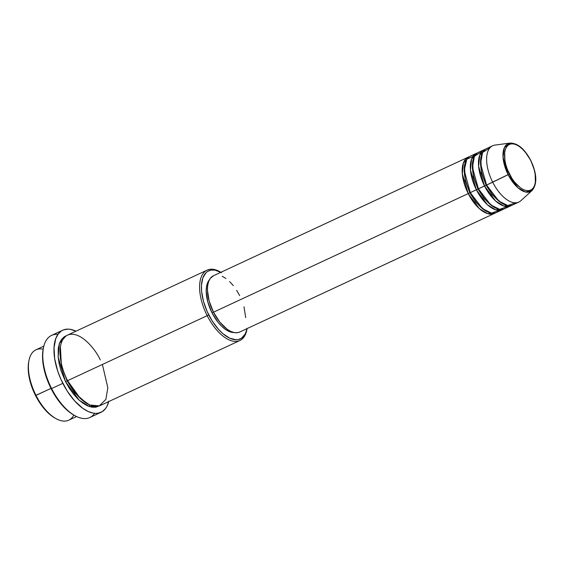 <?xml version="1.0" encoding="UTF-8"?>
<svg xmlns="http://www.w3.org/2000/svg" width="564" height="564" viewBox="0 0 564 564"><rect width="100%" height="100%" fill="white"/><g stroke="black" fill="none" stroke-linecap="round" stroke-linejoin="round"><path stroke-width="0.85" d="M530.646 160.536C534.39 166.831 539.078 184.442 531.38 189.73C523.371 194.411 512.309 180.847 509.419 174.001L508.136 174.685L518.09 187.932L525.507 192.007L532.127 190.477A26.459 13.106 -115 0 1 508.136 174.685L492.689 182.207A31.055 15.383 65 0 0 520.847 200.742L532.127 190.477C537.45 183.815 537.006 173.797 530.78 160.423L534.178 169.644L535.158 174.149L535.363 182.207L534.573 185.443L533.234 187.988L531.38 189.73L529.088 190.618L526.452 190.597L523.568 189.687L520.551 187.918L514.565 182.087L511.837 178.259L507.41 169.489L505.887 164.892L504.9 160.387L504.702 152.329L505.485 149.093L506.832 146.548L508.686 144.8L510.97 143.919L513.607 143.933L516.49 144.849L519.507 146.619L522.553 149.185L525.493 152.449L530.78 160.423C524.576 148.833 517.674 143.044 510.053 143.073L504.378 147.641L503.032 157.095L508.136 174.685A26.459 13.106 -115 0 1 510.053 143.073L494.945 145.096A31.055 15.383 65 0 0 492.689 182.207L486.577 185.055A31.055 15.383 65 0 0 512.761 204.908L518.873 202.06A31.055 15.383 -115 0 1 492.689 182.207A31.055 15.383 -115 0 1 492.661 145.759L486.542 148.6A31.055 15.383 65 0 0 486.577 185.055L509.419 174.001C505.675 167.705 500.98 150.094 508.686 144.8C516.694 140.126 527.749 153.69 530.646 160.536M469.798 192.768L468.24 193.593L462.304 173.825L463.404 162.876L469.255 156.743A31.055 15.383 -115 0 0 468.205 157.144A31.055 15.383 -115 0 0 468.24 193.593L213.502 312.188A31.055 15.383 65 0 0 239.679 332.041L494.416 213.446A31.055 15.383 -115 0 1 468.24 193.593L469.798 192.768L465.251 180.572L464.517 165.583L465.251 180.572L469.798 192.768L470.242 192.578L469.798 192.768L475.938 202.384L485.583 210.837L475.938 202.384L469.798 192.768M473.986 157.173L472.435 157.159M474.888 155.523L466.802 159.224L464.214 170.406L470.277 192.641A31.055 15.383 65 0 0 496.454 212.501L502.566 209.653A31.055 15.383 -115 0 1 476.39 189.793L470.461 170.032L471.553 159.083L477.412 152.95A31.055 15.383 -115 0 0 476.354 153.345A31.055 15.383 -115 0 0 476.39 189.793L470.277 192.641L477.955 188.975L476.39 189.793L487.458 204.802L495.756 209.857L503.553 209.103A31.055 15.383 -115 0 1 502.566 209.653M472.667 161.79L473.4 176.772L477.955 188.975L473.4 176.772L472.667 161.79M481.769 151.66L474.43 156.284L472.392 167.452L478.427 188.848A31.055 15.383 65 0 0 504.604 208.701L510.723 205.86A31.055 15.383 -115 0 1 484.539 186L478.61 166.239L479.703 155.29L485.562 149.15A31.055 15.383 -115 0 0 484.504 149.552A31.055 15.383 -115 0 0 484.539 186L478.427 188.848L486.105 185.182L484.539 186L495.608 201.003L503.906 206.064L511.703 205.31A31.055 15.383 -115 0 1 510.723 205.86M478.392 188.785L477.955 188.975L478.392 188.785M480.817 157.99L481.557 172.979L486.105 185.182L481.557 172.979L480.817 157.99M489.919 147.867L482.58 152.492L480.542 163.659L486.577 185.055L498.795 201.045L507.819 205.543L515.496 202.8M486.549 184.985L486.105 185.182L486.549 184.985M43.816 346.155L35.948 349.821A38.817 19.232 65 0 0 35.99 395.378L50.986 388.399L35.518 395.512A37.527 18.591 65 0 0 54.708 417.903L55.843 418.544A38.817 19.232 -115 0 1 35.99 395.378A38.817 19.232 65 0 0 68.716 420.201L76.584 416.542M73.828 415.055A38.817 19.232 -115 0 1 55.843 418.544M221.497 272.631L214.976 270.107L211.049 270.086L207.644 271.397L206.177 272.539L202.885 277.777L201.454 285.349L201.609 291.376L203.477 301.303L207.157 311.539L212.339 321.198L218.564 329.447L223.041 333.803L229.802 338.217L236.119 339.754L238.022 339.591L241.427 338.28L245.284 333.93L247.102 328.586A37.527 18.591 -115 0 1 231.353 338.844A37.527 18.591 -115 0 1 208.736 314.867L207.178 315.685A38.817 19.232 65 0 0 230.697 340.536A38.817 19.232 65 0 0 246.919 329.587L247.159 328.304M94.653 413.327A45.289 22.44 -115 0 1 74.772 415.597A45.289 22.44 -115 0 1 51.606 388.568L51.134 388.702A43.992 21.799 65 0 0 73.637 414.949L67.906 410.902L60.122 402.809L53.164 392.488L49.279 384.803L44.965 372.804L43.252 364.936L42.554 357.534L43.139 349.398M67.715 380.566L67.102 380.806L61.391 365.5L60.404 346.684L61.391 365.5L67.102 380.806L65.544 381.624L58.148 357.118L59.41 343.476L66.094 335.806L64.409 336.659L61.554 339.345L59.488 343.257L58.275 348.249L58.162 357.322L59.234 364.09L61.173 371.133L65.544 381.624L67.102 380.806L74.786 392.861L86.863 403.507L74.786 392.861L67.102 380.806M100.265 359.931C95.809 349.398 78.784 328.502 66.446 335.707C54.588 343.857 61.814 370.971 67.581 380.672A38.817 19.232 65 0 0 100.307 405.495L239.904 340.508A38.817 19.232 -115 0 1 207.178 315.685L67.581 380.672L207.178 315.685A38.817 19.232 -115 0 1 207.136 270.121A38.817 19.232 -115 0 1 220.58 272.109M239.735 332.02L237.733 332.654L234.49 332.633L230.937 331.512L227.214 329.327L219.847 322.15L213.502 312.188L468.24 193.593L479.301 208.595L487.599 213.65L495.404 212.896A31.055 15.383 -115 0 1 494.416 213.446M212.008 312.787A29.758 14.749 65 0 0 233.926 332.527L228.716 331.308L225.149 329.214L221.56 326.182L218.085 322.333L212.008 312.787L207.834 302.036L206.205 291.708L206.438 287.203L207.362 283.375L209.392 279.829A29.758 14.749 65 0 0 212.008 312.787L213.46 312.111L212.008 312.787M247.032 328.932A38.817 19.232 -115 0 1 239.904 340.508M62.766 330.194L51.564 335.411A45.289 22.44 65 0 0 51.606 388.568A45.289 22.44 65 0 0 89.789 417.529L100.998 412.312A45.289 22.44 -115 0 1 62.815 383.351L51.606 388.568L62.815 383.351A45.289 22.44 -115 0 1 62.766 330.194A45.289 22.44 -115 0 1 75.978 331.181L70.345 329.334L67.906 329.115L63.464 329.898L61.497 330.892L58.17 334.029L55.751 338.597L54.031 347.727L54.701 358.887L57.718 371.112L60.912 379.339L67.158 390.993L74.681 400.948L82.816 408.35L88.245 411.53L93.42 413.172L95.859 413.384L98.157 413.2L102.274 411.614L105.602 408.477L106.927 406.362L108.852 401.145M108.746 401.568A45.289 22.44 -115 0 1 100.998 412.312M484.504 149.552L478.392 152.4A31.055 15.383 65 0 0 478.427 188.848L490.645 204.838L499.669 209.336L507.346 206.593M54.722 417.91L49.822 414.448L43.181 407.546L39.113 401.843L33.939 392.184L31.295 385.367L28.792 375.243L28.2 368.926L28.701 361.989M99.356 405.847L95.838 407.208L91.777 407.18L87.335 405.777L82.682 403.048L78.001 399.093L73.475 394.074L69.266 388.173L65.544 381.624L79.235 400.257L89.514 406.623L99.257 405.911M207.136 270.121L67.539 335.115A38.817 19.232 65 0 0 67.581 380.672L80.194 398.297L89.704 404.98L99.292 405.897L105.891 399.361L107.837 387.722L102.38 364.471M244 306.816L245.707 317.595M468.205 157.144L213.467 275.74A31.055 15.383 65 0 0 213.502 312.188L209.145 300.964L207.446 290.185L207.686 285.49L208.652 281.499L210.316 278.362L213.53 275.711M222.216 276.268L225.931 278.454M229.675 281.612L233.306 285.631M236.668 290.354L239.651 295.592M476.354 153.345L470.242 156.193A31.055 15.383 65 0 0 470.277 192.641L482.495 208.631L491.519 213.129L499.196 210.393M43.372 348.15L43.132 349.433A43.992 21.799 65 0 0 51.134 388.702L51.606 388.568A45.289 22.44 -115 0 1 43.372 348.15A45.289 22.44 -115 0 1 57.902 334.396M221.144 272.419L220.002 271.777A38.817 19.232 65 0 0 200.678 278.665A38.817 19.232 65 0 0 207.178 315.685L208.736 314.867A37.527 18.591 -115 0 1 202.42 279.208A37.527 18.591 -115 0 1 220.891 272.278M28.933 360.734L28.694 362.017A37.527 18.591 65 0 0 35.518 395.512L35.99 395.378A38.817 19.232 -115 0 1 28.933 360.734A38.817 19.232 -115 0 1 43.174 349.222M501.889 203.244L492.238 194.791L486.105 185.182L492.238 194.791L501.889 203.244M493.733 207.044L484.088 198.591L477.955 188.975L484.088 198.591L493.733 207.044M482.072 153.514L480.549 153.429M74.772 415.597L73.637 414.949M89.161 406.51L89.803 405.022M505.203 206.389L506.119 205.169"/></g></svg>
